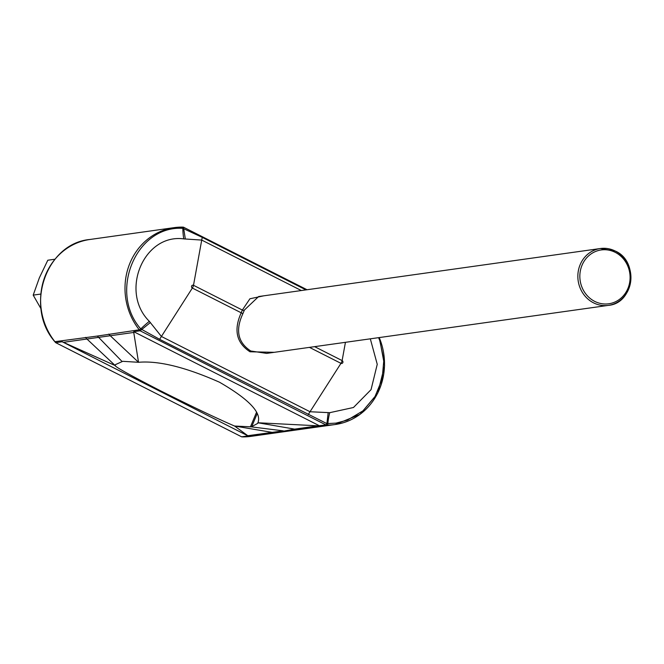 <?xml version="1.0" encoding="UTF-8"?>
<svg xmlns="http://www.w3.org/2000/svg" width="664" height="664" viewBox="0 0 664 664"><rect width="100%" height="100%" fill="white"/><g stroke="black" fill="none" stroke-linecap="round" stroke-linejoin="round"><path stroke-width="1" d="M274.215 352.327L249.988 351.771C236.417 342.923 233.487 329.933 241.206 312.802A1.527 0.457 -151.1 0 1 242.75 313.972C235.239 330.265 237.919 342.607 250.784 351.007L266.662 353.389L608.382 305.374A28.701 26.502 -98 0 1 593.55 302.85A28.701 26.502 -98 0 1 578.087 272.472A28.701 26.502 -98 0 1 600.397 248.519A28.701 26.502 -98 0 1 615.221 251.042M301.34 290.541L201.723 240.077L183.795 238.899C143.773 233.371 119.395 291.753 149.317 321.31L161.402 336.465L192.344 288.051A1.527 1.411 -98 0 1 191.63 286.026A1.527 1.411 -98 0 1 193.498 285.296A3.063 0.988 116.9 0 1 192.344 288.051L241.206 312.802L242.352 310.046L249.913 298.775L263.749 295.82M41.052 308.851L33.2 295.123L40.778 294.061M33.2 295.123L39.359 277.834L47.8 260.23L54.963 259.217M63.453 342.325L115.221 365.573C114.864 366.686 129.82 375.019 160.082 390.581C193.348 407.206 218.182 419.017 234.583 426.039L247.805 435.709L283.287 430.853L251.042 426.836L234.583 426.039L273.427 432.596L242.883 436.887A62.682 57.868 82 0 0 250.892 436.373L242.85 436.887A1.527 0.581 -89.4 0 0 242.883 436.887A15.305 14.135 82 0 1 241.654 436.821L248.062 435.916L62.159 341.752L63.453 342.325L86.951 339.022L115.221 365.573L115.519 364.586L122.749 361.316L138.527 362.295C158.596 360.544 185.596 367.184 219.518 382.232C249.124 399.371 261.915 412.875 257.898 422.76L318.106 425.823L294.608 429.127L257.898 422.76L257.757 423.366L251.722 426.645L257.018 413.996M296.717 429.326L294.608 429.127L284.682 430.953L327.261 425.035A15.305 14.135 -98 0 1 326.032 424.96L318.106 425.823M284.682 430.953L273.427 432.596M378.596 337.661L379.725 340.449L383.858 359.896L382.115 379.285L374.928 396.748L363.042 410.784L347.413 420.129L336.017 423.117L326.904 423.599L326.032 424.96L140.129 330.796A15.305 14.135 -98 0 1 139.282 329.809A62.682 57.868 -98 0 1 128.525 266.887A62.682 57.868 -98 0 1 174.234 227.627L89.856 239.488A62.682 57.868 82 0 0 44.148 278.739A62.682 57.868 82 0 0 54.904 341.669L97.351 336.059L122.068 361.498M326.896 423.615L159.65 339.329L140.768 328.896L139.282 329.809L97.351 336.059M251.042 426.836L251.722 426.645M108.738 334.1L110.257 335.743L86.951 339.022L85.448 337.378M54.772 341.503L54.904 341.669A15.305 14.135 82 0 0 55.751 342.649L62.159 341.752M133.755 332.448L138.527 362.295L110.257 335.743L133.755 332.448L133.721 331.693L319.616 425.865M150.396 322.521L140.129 330.796L133.721 331.693M55.643 342.632L241.654 436.821L55.643 342.632L54.772 341.636C24.319 306.677 45.99 243.389 89.856 239.488M149.317 321.31A30.619 6.632 -41.7 0 0 140.768 328.896C108.323 292.135 135.946 225.204 182.832 228.341L202.296 237.38L305.955 289.894M182.309 227.113A15.305 14.135 -98 0 1 183.471 227.179L307.042 289.736M183.471 227.179L185.331 239.007M159.65 339.329A30.619 9.902 -63.1 0 1 161.402 336.465L310.022 411.746L329.717 412.684L353.472 407.497L371.051 389.652L377.243 364.304L370.313 338.823M345.438 342.317L342.118 360.585A1.527 1.411 -98 0 1 342.832 362.61A1.527 1.411 -98 0 1 340.964 363.341L309.449 347.372M615.42 251.141A28.701 26.502 -98 0 1 630.675 281.536A28.701 26.502 -98 0 1 608.382 305.374C633.913 303.373 639.258 261.45 615.337 251.058L600.397 248.519L258.628 296.542L244.393 310.046L242.75 313.972M244.393 310.046A1.527 1.013 14.9 0 1 242.352 310.046L193.498 285.296L201.723 240.077A30.619 9.902 -63.1 0 1 202.296 237.38M326.904 423.599L328.174 412.576M594.712 301.39A27.174 25.083 82 0 0 627.912 288.483A27.174 25.083 82 0 0 615.229 252.345A27.174 25.083 82 0 0 582.029 265.243A27.174 25.083 82 0 0 594.712 301.39M249.988 351.771A1.527 0.498 116.9 0 1 250.784 351.007M308.27 414.61A30.619 9.902 -63.1 0 1 310.022 411.746L340.964 363.341A3.063 0.988 116.9 0 0 342.118 360.585L314.611 346.649M379.219 337.569A62.682 57.868 -98 0 1 335.27 424.512A62.682 57.868 -98 0 1 327.261 425.035A1.527 0.581 90.6 0 0 327.825 423.649A30.619 11.778 94.1 0 1 329.717 412.684M183.521 227.179L174.234 227.627A62.682 57.868 -98 0 1 182.243 227.113A1.527 0.581 90.6 0 1 182.276 227.113A1.527 0.581 90.6 0 1 182.832 228.341A30.619 11.313 94 0 0 183.795 238.899M250.444 426.827L256.395 412.593M242.816 436.887A1.527 0.581 -89.4 0 0 242.85 436.887L241.596 436.821M183.687 227.296L306.984 289.745M379.335 337.553L384.597 365.789L377.675 393.32L359.996 414.377L335.27 424.512L250.892 436.373"/></g></svg>
